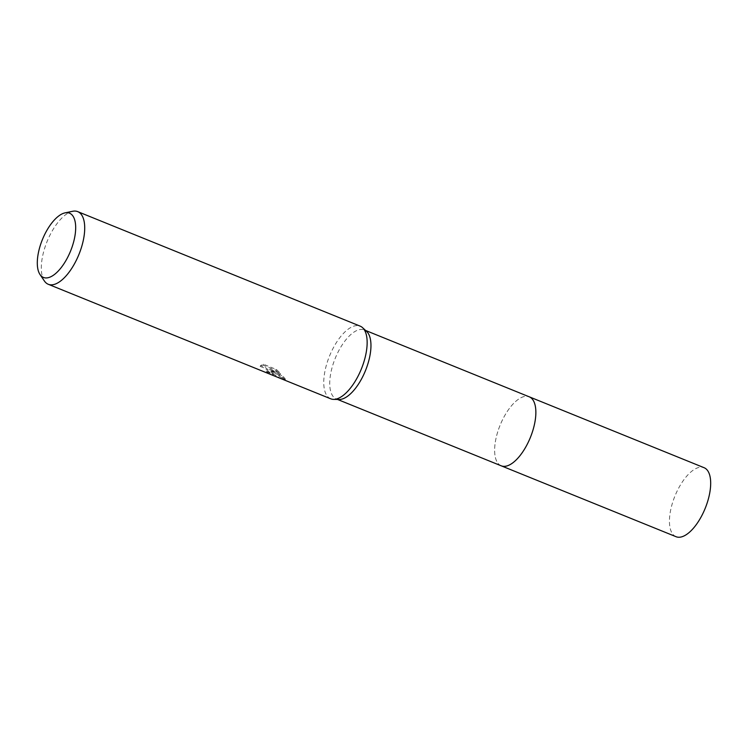 <?xml version="1.0" encoding="UTF-8"?>
<svg xmlns="http://www.w3.org/2000/svg" width="748" height="748" viewBox="0 0 748 748"><rect width="100%" height="100%" fill="white"/><g stroke="black" fill="none" stroke-linecap="round" stroke-linejoin="round"><path stroke-width="0.56" stroke-dasharray="3.74 2.81" d="M339.012 399.507A37.232 16.325 112.1 0 1 336.357 398.974A37.232 16.325 112.1 0 1 333.075 396.412A37.232 16.325 112.1 0 1 337.067 354.113A37.232 16.325 112.1 0 1 364.341 329.952A37.232 16.325 112.1 0 1 366.623 331.42M501.254 465.826A37.232 16.325 112.1 0 1 497.962 463.264A37.232 16.325 112.1 0 1 501.964 420.965A37.232 16.325 112.1 0 1 529.229 396.814M330.719 398.806A39.205 17.185 112.1 0 1 327.269 396.113A39.205 17.185 112.1 0 1 331.467 351.579A39.205 17.185 112.1 0 1 360.181 326.147M266.344 371.354L269.86 372.167L268.523 370.073L264.904 367.203L260.613 365.548L263.483 364.239L276.367 369.465L280.491 373.308L270.056 369.073L283.464 376.571L285.418 379.264L282.071 378.021L271.44 370.784L273.525 374.028L267.943 372.289A38.223 16.755 112.1 0 1 266.344 371.354L265.886 372.195A39.205 17.185 -67.9 0 0 267.475 373.159L273.076 374.87L270.982 371.634L274.394 374.673L281.8 378.965M44.394 281.005A39.205 17.185 112.1 0 1 47.087 241.501A39.205 17.185 112.1 0 1 72.668 211.282M284.474 380.049L283.006 377.413L269.589 369.933L280.033 374.168L275.89 370.344L263.006 365.118L260.154 366.408L264.446 368.063L268.065 370.924L269.402 373.009L265.886 372.195M271.44 370.784L270.982 371.634M283.988 378.722L283.511 379.601M283.464 376.571L283.006 377.413M270.056 369.073L269.589 369.933M280.491 373.308L280.033 374.168M276.367 369.465L275.89 370.344M263.483 364.239L263.006 365.118M260.613 365.548L260.154 366.408M267.943 372.289L267.475 373.159M676.07 536.718A37.241 16.325 112.1 0 1 678.829 487.79A37.241 16.325 112.1 0 1 704.055 467.687M501.001 465.724A37.241 16.325 112.1 0 1 504.012 416.907A37.241 16.325 112.1 0 1 528.986 396.711M365.585 330.457L364.341 329.952M284.96 380.124L285.418 379.264M285.007 379.217L282.071 378.021M269.411 373.009L269.86 372.167M273.076 374.879L273.534 374.028M337.6 399.469L336.357 398.974"/><path stroke-width="1.12" d="M65.02 212.871L72.668 211.282A39.205 17.185 112.1 0 1 77.745 211.637L360.181 326.147A39.205 17.185 112.1 0 1 362.584 327.689L366.623 331.42A37.232 16.325 112.1 0 1 367.623 332.514A37.232 16.325 112.1 0 1 364.874 372.046A37.232 16.325 112.1 0 1 339.012 399.507L333.514 399.376A39.205 17.185 112.1 0 1 330.719 398.806L48.283 284.287A39.205 17.185 112.1 0 1 44.833 281.594A39.205 17.185 112.1 0 1 44.394 281.005L40.018 274.535A34.67 15.203 112.1 0 1 42.402 239.603A34.67 15.203 112.1 0 1 65.02 212.871A34.67 15.203 112.1 0 1 72.575 215.564A34.67 15.203 112.1 0 1 66.946 258.733A34.67 15.203 112.1 0 1 40.401 275.068A34.67 15.203 112.1 0 1 40.018 274.535M365.585 330.457L529.229 396.814A37.232 16.325 112.1 0 1 532.52 399.367A37.232 16.325 112.1 0 1 528.527 441.675A37.232 16.325 112.1 0 1 501.254 465.826A37.241 16.325 112.1 0 1 501.001 465.724M362.584 327.689A39.205 17.185 112.1 0 1 363.64 328.839A39.205 17.185 112.1 0 1 360.742 370.456A39.205 17.185 112.1 0 1 333.514 399.376M77.745 211.637A39.205 17.185 112.1 0 1 81.205 214.33A39.205 17.185 112.1 0 1 76.997 258.864A39.205 17.185 112.1 0 1 48.283 284.287M528.986 396.711A37.241 16.325 112.1 0 1 529.238 396.805L704.055 467.687A37.241 16.325 112.1 0 1 701.297 516.616A37.241 16.325 112.1 0 1 676.07 536.718L337.6 399.469M529.238 396.805A37.241 16.325 112.1 0 1 526.48 445.733A37.241 16.325 112.1 0 1 501.244 465.836"/></g></svg>
